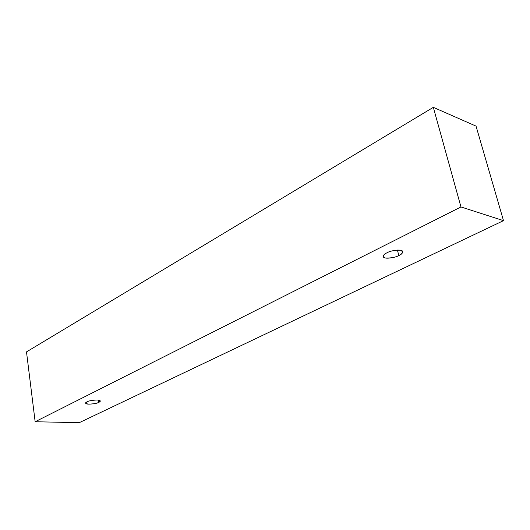 <?xml version="1.0" encoding="UTF-8"?>
<svg xmlns="http://www.w3.org/2000/svg" width="530" height="530" viewBox="0 0 530 530"><rect width="100%" height="100%" fill="white"/><g stroke="black" fill="none" stroke-linecap="round" stroke-linejoin="round"><path stroke-width="0.79" d="M433.328 107.338L26.5 351.893L35.152 421.748L460.961 206.952L433.328 107.338L460.961 206.952L503.5 220.646L79.275 422.662L35.152 421.748L26.5 351.893L433.328 107.338L476.046 126.12L503.5 220.646L476.046 126.12L433.328 107.338M460.961 206.952L35.152 421.748L79.275 422.662L503.5 220.646L460.961 206.952M398.805 255.54C395.453 257.394 390.921 258.216 385.217 257.991C382.488 256.268 383.104 254.526 387.072 252.764C390.477 250.856 395.075 250.027 400.852 250.279C403.469 252.061 402.787 253.817 398.805 255.54C401.157 254.546 402.462 253.227 402.734 251.598C401.932 248.391 389.285 251.008 387.072 252.764C384.767 253.764 383.495 255.056 383.25 256.646C384.038 259.839 396.553 257.275 398.805 255.54L397.421 250.054L398.805 255.54M98.838 402.323C97.149 403.303 93.79 403.92 88.749 404.165C85.317 403.595 84.74 402.826 87.013 401.853C88.709 400.852 92.107 400.229 97.209 399.991C100.594 400.581 101.137 401.356 98.838 402.323L100.21 400.985C100.329 398.931 87.781 400.654 87.013 401.853L85.681 403.164C85.569 405.218 98.03 403.516 98.838 402.323L98.52 400.117L98.838 402.323"/></g></svg>
